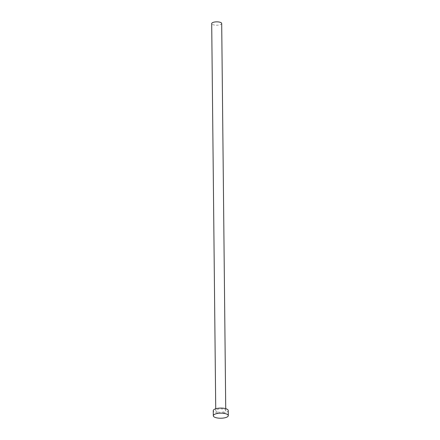 <?xml version="1.0" encoding="UTF-8"?>
<svg xmlns="http://www.w3.org/2000/svg" width="440" height="440" viewBox="0 0 440 440"><rect width="100%" height="100%" fill="white"/><g stroke="black" fill="none" stroke-linecap="round" stroke-linejoin="round"><path stroke-width="0.33" stroke-dasharray="2.2 1.65" d="M221.694 23.48A5 1.683 -0.6 0 1 218.653 25.064A5 1.683 -0.6 0 1 213.213 24.772A5 1.683 -0.6 0 1 211.701 23.584M217.267 411.846A5 1.683 -0.6 0 1 215.754 410.652A5 1.683 -0.6 0 1 218.796 409.068A5 1.683 -0.6 0 1 224.235 409.36A5 1.683 -0.6 0 1 225.748 410.548A5 1.683 -0.6 0 1 222.706 412.137A5 1.683 -0.6 0 1 217.267 411.846M228.25 410.526A7.497 2.53 -0.6 0 1 223.68 412.902A7.497 2.53 -0.6 0 1 215.523 412.462A7.497 2.53 -0.6 0 1 213.252 410.68M215.732 408.771L215.754 410.652M225.731 408.667L225.748 410.548"/><path stroke-width="0.66" d="M215.732 408.771L211.701 23.584A5 1.683 -0.6 0 1 214.742 22A5 1.683 -0.6 0 1 220.181 22.292A5 1.683 -0.6 0 1 221.694 23.48L225.731 408.667M213.306 415.778L213.252 410.68A7.497 2.53 -0.6 0 1 217.822 408.304A7.497 2.53 -0.6 0 1 225.979 408.743A7.497 2.53 -0.6 0 1 228.25 410.526L228.299 415.624A7.497 2.53 -0.6 0 1 223.735 418A7.497 2.53 -0.6 0 1 215.578 417.56A7.497 2.53 -0.6 0 1 213.306 415.778A7.497 2.53 -0.6 0 1 217.872 413.402A7.497 2.53 -0.6 0 1 226.034 413.842A7.497 2.53 -0.6 0 1 228.299 415.624"/></g></svg>
